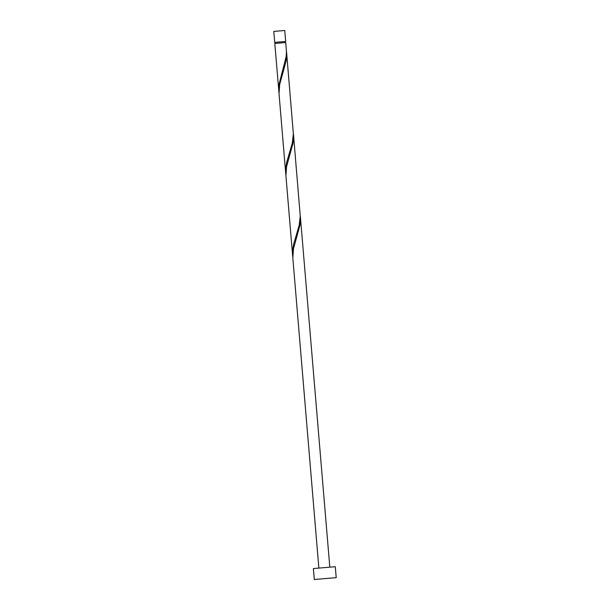 <?xml version="1.0" encoding="UTF-8"?>
<svg xmlns="http://www.w3.org/2000/svg" width="610" height="610" viewBox="0 0 610 610"><rect width="100%" height="100%" fill="white"/><g stroke="black" fill="none" stroke-linecap="round" stroke-linejoin="round"><path stroke-width="0.91" d="M282.544 30.683L284.748 30.5L285.663 41.45L274.713 42.372L273.791 31.423L282.544 30.683M330.879 567.079L335.286 566.705L336.209 577.662L314.302 579.5L313.38 568.55L330.879 567.079M318.862 568.085L292.823 257.954L293.486 248.705L299.952 225.181L300.227 215.216M282.567 70.699L286.22 56.295L286.456 51.682L285.754 42.547L274.805 43.47L278.983 92.918M286.57 52.224L293.357 133.826L292.304 143.106L286.799 161.947L285.93 166.614L285.747 173.751L279.022 93.665L279.685 84.416L286.151 60.893L286.433 50.927M293.471 134.368L300.25 215.963L299.197 225.242L293.692 244.091L292.83 248.758L292.64 255.895L285.922 175.81L286.586 166.56L293.052 143.037L293.334 133.071M282.377 71.278L279.037 84.47L278.846 91.607M285.747 173.751L285.884 175.055M292.64 255.895L292.777 257.199M285.114 41.495L285.213 42.593M300.364 216.512L329.812 567.17M275.262 42.326L275.354 43.424"/></g></svg>
